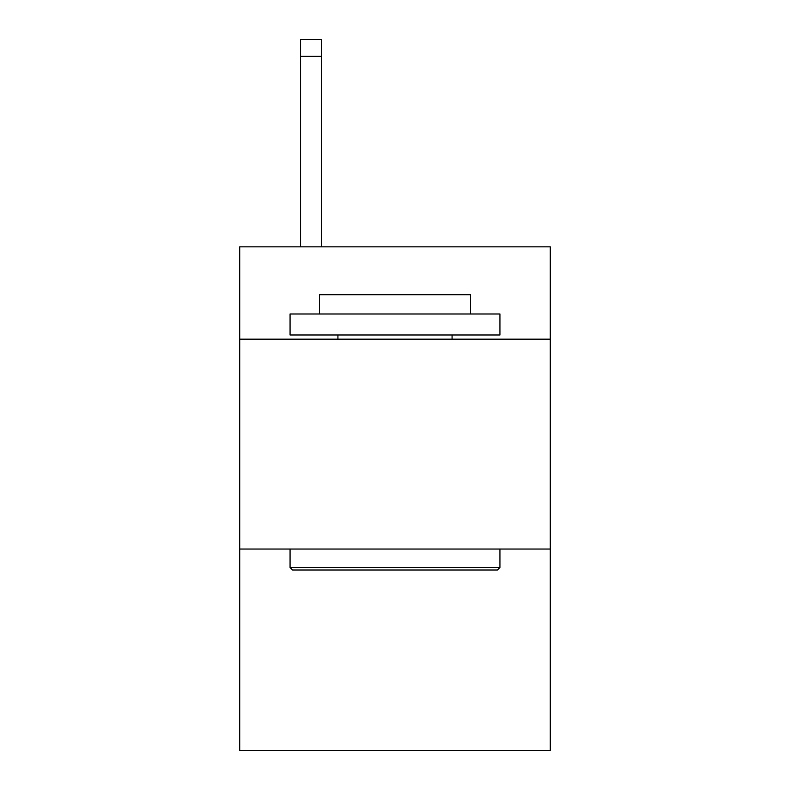 <?xml version="1.0" encoding="UTF-8"?>
<svg xmlns="http://www.w3.org/2000/svg" width="790" height="790" viewBox="0 0 790 790"><rect width="100%" height="100%" fill="white"/><g stroke="black" fill="none" stroke-linecap="round" stroke-linejoin="round"><path stroke-width="1.19" d="M550.294 339.177L550.294 246.836L239.706 246.836L239.706 339.177L550.294 339.177L550.294 750.5L239.706 750.5L239.706 339.177M550.294 549.04L239.706 549.04M292.586 570.024L290.068 567.506L499.932 567.506L497.414 570.024L292.586 570.024M499.932 313.995L499.932 334.98L290.068 334.98L290.068 313.995L499.932 313.995M319.446 313.995L319.446 294.69L470.554 294.69L470.554 313.995M499.932 549.04L499.932 567.506M290.068 549.04L290.068 567.506M452.078 334.98L452.078 339.177M337.923 334.98L337.923 339.177M321.55 246.836L321.55 56.288L300.565 56.288L300.565 39.5L321.55 39.5L321.55 56.288M300.565 246.836L300.565 56.288"/></g></svg>
